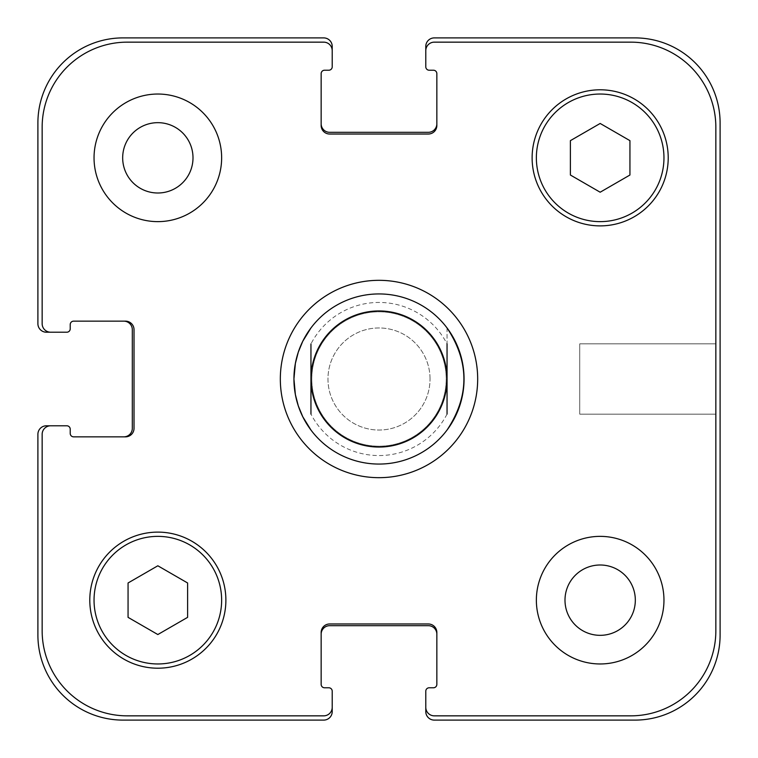 <?xml version="1.0" encoding="UTF-8"?>
<svg xmlns="http://www.w3.org/2000/svg" width="758" height="758" viewBox="0 0 758 758"><rect width="100%" height="100%" fill="white"/><g stroke="black" fill="none" stroke-linecap="round" stroke-linejoin="round"><path stroke-width="0.57" stroke-dasharray="3.79 2.84" d="M447.049 327.958L447.049 414.076A76.558 76.558 0 0 1 310.951 414.076L310.951 343.924A76.558 76.558 0 0 1 447.049 343.924L447.049 327.958A85.067 85.067 0 0 1 447.049 430.042M311.803 379A67.197 67.197 0 0 0 412.598 437.195A67.197 67.197 0 0 0 412.598 320.805A67.197 67.197 0 0 0 311.803 379A67.197 67.197 0 0 0 412.598 437.195A67.197 67.197 0 0 0 412.598 320.805A67.197 67.197 0 0 0 311.803 379M280.327 379A98.673 98.673 0 0 0 428.336 464.455A98.673 98.673 0 0 0 428.336 293.545A98.673 98.673 0 0 0 280.327 379M310.951 327.958A85.067 85.067 0 0 0 310.951 430.042M293.933 379A85.067 85.067 0 0 0 421.533 452.668A85.067 85.067 0 0 0 421.533 305.332A85.067 85.067 0 0 0 293.933 379M715.846 343.838L715.846 414.162L715.846 343.838L715.846 414.162L715.846 343.838L579.747 343.838L579.747 414.162L579.747 343.838L715.846 343.838M579.747 343.838L579.747 414.162L579.747 343.838M221.639 157.835A63.795 63.795 0 0 0 125.942 102.586A63.795 63.795 0 0 0 125.942 213.083A63.795 63.795 0 0 0 221.639 157.835A63.795 63.795 0 0 0 125.942 102.586A63.795 63.795 0 0 0 125.942 213.083A63.795 63.795 0 0 0 221.639 157.835A63.795 63.795 0 0 0 125.942 102.586A63.795 63.795 0 0 0 125.942 213.083A63.795 63.795 0 0 0 221.639 157.835M122.673 157.835A35.162 35.162 0 0 1 175.42 127.382A35.162 35.162 0 0 1 175.42 188.287A35.162 35.162 0 0 1 122.673 157.835M663.961 600.165A63.795 63.795 0 0 0 568.263 544.917A63.795 63.795 0 0 0 568.263 655.414A63.795 63.795 0 0 0 663.961 600.165A63.795 63.795 0 0 0 568.263 544.917A63.795 63.795 0 0 0 568.263 655.414A63.795 63.795 0 0 0 663.961 600.165A63.795 63.795 0 0 0 568.263 544.917A63.795 63.795 0 0 0 568.263 655.414A63.795 63.795 0 0 0 663.961 600.165M564.994 600.165A35.162 35.162 0 0 1 617.742 569.713A35.162 35.162 0 0 1 617.742 630.618A35.162 35.162 0 0 1 564.994 600.165M157.835 634.541L187.605 617.353L187.605 582.978L157.835 565.781L128.064 582.978L128.064 617.353L157.835 634.541L187.605 617.353L187.605 582.978L157.835 565.781L128.064 582.978L128.064 617.353L157.835 634.541L187.605 617.353L187.605 582.978L157.835 565.781L128.064 582.978L128.064 617.353L157.835 634.541M600.165 192.219L629.936 175.022L629.936 140.647L600.165 123.459L570.395 140.647L570.395 175.022L600.165 192.219L629.936 175.022L629.936 140.647L600.165 123.459L570.395 140.647L570.395 175.022L600.165 192.219L629.936 175.022L629.936 140.647L600.165 123.459L570.395 140.647L570.395 175.022L600.165 192.219M221.639 600.165A63.795 63.795 0 0 0 125.942 544.917A63.795 63.795 0 0 0 125.942 655.414A63.795 63.795 0 0 0 221.639 600.165A63.795 63.795 0 0 1 125.942 655.414A63.795 63.795 0 0 1 125.942 544.917A63.795 63.795 0 0 1 221.639 600.165A63.795 63.795 0 0 0 125.942 544.917A63.795 63.795 0 0 0 125.942 655.414A63.795 63.795 0 0 0 221.639 600.165M225.884 600.165A68.049 68.049 0 0 0 123.81 541.231A68.049 68.049 0 0 0 123.81 659.09A68.049 68.049 0 0 0 225.884 600.165A68.049 68.049 0 0 0 123.81 541.231A68.049 68.049 0 0 0 123.81 659.09A68.049 68.049 0 0 0 225.884 600.165A68.049 68.049 0 0 0 123.81 541.231A68.049 68.049 0 0 0 123.81 659.09A68.049 68.049 0 0 0 225.884 600.165M663.961 157.835A63.795 63.795 0 0 0 568.263 102.586A63.795 63.795 0 0 0 568.263 213.083A63.795 63.795 0 0 0 663.961 157.835A63.795 63.795 0 0 1 568.263 213.083A63.795 63.795 0 0 1 568.263 102.586A63.795 63.795 0 0 1 663.961 157.835A63.795 63.795 0 0 0 568.263 102.586A63.795 63.795 0 0 0 568.263 213.083A63.795 63.795 0 0 0 663.961 157.835M668.215 157.835A68.049 68.049 0 0 0 566.141 98.91A68.049 68.049 0 0 0 566.141 216.769A68.049 68.049 0 0 0 668.215 157.835A68.049 68.049 0 0 0 566.141 98.91A68.049 68.049 0 0 0 566.141 216.769A68.049 68.049 0 0 0 668.215 157.835A68.049 68.049 0 0 0 566.141 98.91A68.049 68.049 0 0 0 566.141 216.769A68.049 68.049 0 0 0 668.215 157.835M715.846 127.211A85.067 85.067 0 0 0 630.789 42.154L434.287 42.154A8.509 8.509 0 0 0 425.788 50.663L425.788 66.818A3.402 3.402 0 0 0 429.189 70.219L433.443 70.219A3.402 3.402 0 0 1 436.845 73.63L436.845 125.515A8.509 8.509 0 0 1 428.336 134.024L329.664 134.024A8.509 8.509 0 0 1 321.155 125.515L321.155 73.63A3.402 3.402 0 0 1 324.557 70.219L328.811 70.219A3.402 3.402 0 0 0 332.212 66.818L332.212 50.663A8.509 8.509 0 0 0 323.713 42.154L127.211 42.154A85.067 85.067 0 0 0 42.154 127.211L42.154 323.713A8.509 8.509 0 0 0 50.663 332.212L66.818 332.212A3.402 3.402 0 0 0 70.219 328.811L70.219 324.557A3.402 3.402 0 0 1 73.63 321.155L125.515 321.155A8.509 8.509 0 0 1 134.024 329.664L134.024 428.336A8.509 8.509 0 0 1 125.515 436.845L73.63 436.845A3.402 3.402 0 0 1 70.219 433.443L70.219 429.189A3.402 3.402 0 0 0 66.818 425.788L50.663 425.788A8.509 8.509 0 0 0 42.154 434.287L42.154 630.789A85.067 85.067 0 0 0 127.211 715.846L323.713 715.846A8.509 8.509 0 0 0 332.212 707.337L332.212 691.182A3.402 3.402 0 0 0 328.811 687.781L324.557 687.781A3.402 3.402 0 0 1 321.155 684.37L321.155 632.485A8.509 8.509 0 0 1 329.664 623.976L428.336 623.976A8.509 8.509 0 0 1 436.845 632.485L436.845 684.37A3.402 3.402 0 0 1 433.443 687.781L429.189 687.781A3.402 3.402 0 0 0 425.788 691.182L425.788 707.337A8.509 8.509 0 0 0 434.287 715.846L630.789 715.846A85.067 85.067 0 0 0 715.846 630.789L715.846 127.211L715.846 630.789A85.067 85.067 0 0 1 630.789 715.846L434.287 715.846A8.509 8.509 0 0 1 425.788 707.337A8.509 8.509 0 0 0 434.287 715.846L630.789 715.846A85.067 85.067 0 0 0 715.846 630.789L715.846 127.211A85.067 85.067 0 0 0 630.789 42.154A85.067 85.067 0 0 1 715.846 127.211M430.042 379A51.042 51.042 0 0 0 353.484 334.799A51.042 51.042 0 0 0 353.484 423.201A51.042 51.042 0 0 0 430.042 379A51.042 51.042 0 0 1 353.484 423.201A51.042 51.042 0 0 1 353.484 334.799A51.042 51.042 0 0 1 430.042 379M434.287 42.154L630.789 42.154L434.287 42.154A8.509 8.509 0 0 0 425.788 50.663A8.509 8.509 0 0 1 434.287 42.154M436.845 123.81L436.845 125.515A8.509 8.509 0 0 1 428.336 134.024A8.509 8.509 0 0 0 436.845 125.515L436.845 123.81A8.509 8.509 0 0 1 428.336 132.318L329.664 132.318A8.509 8.509 0 0 1 321.155 123.81L321.155 125.515A8.509 8.509 0 0 0 329.664 134.024L428.336 134.024L329.664 134.024A8.509 8.509 0 0 1 321.155 125.515L321.155 123.81M323.713 42.154A8.509 8.509 0 0 1 332.212 50.663A8.509 8.509 0 0 0 323.713 42.154L127.211 42.154L323.713 42.154M42.154 127.211A85.067 85.067 0 0 1 127.211 42.154A85.067 85.067 0 0 0 42.154 127.211L42.154 323.713L42.154 127.211M50.663 332.212A8.509 8.509 0 0 1 42.154 323.713A8.509 8.509 0 0 0 50.663 332.212L46.409 332.212A8.509 8.509 0 0 1 37.9 323.713L37.9 122.967A85.067 85.067 0 0 1 122.967 37.9L323.713 37.9A8.509 8.509 0 0 1 332.212 46.409L332.212 50.663M123.81 321.155L125.515 321.155A8.509 8.509 0 0 1 134.024 329.664A8.509 8.509 0 0 0 125.515 321.155L123.81 321.155A8.509 8.509 0 0 1 132.318 329.664L132.318 428.336A8.509 8.509 0 0 1 123.81 436.845L125.515 436.845A8.509 8.509 0 0 0 134.024 428.336L134.024 329.664L134.024 428.336A8.509 8.509 0 0 1 125.515 436.845L123.81 436.845M42.154 434.287A8.509 8.509 0 0 1 50.663 425.788A8.509 8.509 0 0 0 42.154 434.287L42.154 630.789L42.154 434.287M127.211 715.846A85.067 85.067 0 0 1 42.154 630.789A85.067 85.067 0 0 0 127.211 715.846L323.713 715.846L127.211 715.846M332.212 707.337A8.509 8.509 0 0 1 323.713 715.846A8.509 8.509 0 0 0 332.212 707.337L332.212 711.591A8.509 8.509 0 0 1 323.713 720.1L122.967 720.1A85.067 85.067 0 0 1 37.9 635.033L37.9 434.287A8.509 8.509 0 0 1 46.409 425.788L50.663 425.788M329.664 623.976A8.509 8.509 0 0 0 321.155 632.485L321.155 634.19L321.155 632.485A8.509 8.509 0 0 1 329.664 623.976L428.336 623.976L329.664 623.976M436.845 632.485A8.509 8.509 0 0 0 428.336 623.976A8.509 8.509 0 0 1 436.845 632.485L436.845 634.19L436.845 632.485M425.788 707.337L425.788 711.591A8.509 8.509 0 0 0 434.287 720.1L635.033 720.1A85.067 85.067 0 0 0 720.1 635.033L720.1 122.967A85.067 85.067 0 0 0 635.033 37.9L434.287 37.9A8.509 8.509 0 0 0 425.788 46.409L425.788 50.663M321.155 634.19A8.509 8.509 0 0 1 329.664 625.682L428.336 625.682A8.509 8.509 0 0 1 436.845 634.19M579.747 414.162L715.846 414.162L579.747 414.162"/><path stroke-width="1.14" d="M447.049 327.958C469.524 361.983 469.524 396.017 447.049 430.042A85.067 85.067 0 0 1 310.951 430.042L302.764 416.739L298.301 405.9L295.374 394.548L293.933 379L295.374 363.452L298.301 352.1L302.764 341.261L310.951 327.958A85.067 85.067 0 0 1 447.049 327.958A85.067 85.067 0 0 0 310.951 327.958M447.049 414.076L447.049 343.924M310.951 343.924L310.951 414.076M280.327 379A98.673 98.673 0 0 1 428.336 293.545A98.673 98.673 0 0 1 428.336 464.455A98.673 98.673 0 0 1 280.327 379M310.951 430.042A85.067 85.067 0 0 0 447.049 430.042A85.067 85.067 0 0 1 310.951 430.042M293.933 379A85.067 85.067 0 0 0 421.533 452.668A85.067 85.067 0 0 0 421.533 305.332A85.067 85.067 0 0 0 293.933 379M310.951 379A68.049 68.049 0 0 0 413.025 437.935A68.049 68.049 0 0 0 413.025 320.065A68.049 68.049 0 0 0 310.951 379M122.673 157.835A35.162 35.162 0 0 0 175.42 188.287A35.162 35.162 0 0 0 175.42 127.382A35.162 35.162 0 0 0 122.673 157.835M221.639 157.835A63.795 63.795 0 0 1 125.942 213.083A63.795 63.795 0 0 1 125.942 102.586A63.795 63.795 0 0 1 221.639 157.835M564.994 600.165A35.162 35.162 0 0 0 617.742 630.618A35.162 35.162 0 0 0 617.742 569.713A35.162 35.162 0 0 0 564.994 600.165M663.961 600.165A63.795 63.795 0 0 1 568.263 655.414A63.795 63.795 0 0 1 568.263 544.917A63.795 63.795 0 0 1 663.961 600.165M187.605 617.353L157.835 634.541L128.064 617.353L128.064 582.978L157.835 565.781L187.605 582.978L187.605 617.353M629.936 175.022L600.165 192.219L570.395 175.022L570.395 140.647L600.165 123.459L629.936 140.647L629.936 175.022M221.639 600.165A63.795 63.795 0 0 0 125.942 544.917A63.795 63.795 0 0 0 125.942 655.414A63.795 63.795 0 0 0 221.639 600.165M225.884 600.165A68.049 68.049 0 0 1 123.81 659.09A68.049 68.049 0 0 1 123.81 541.231A68.049 68.049 0 0 1 225.884 600.165M663.961 157.835A63.795 63.795 0 0 0 568.263 102.586A63.795 63.795 0 0 0 568.263 213.083A63.795 63.795 0 0 0 663.961 157.835M668.215 157.835A68.049 68.049 0 0 1 566.141 216.769A68.049 68.049 0 0 1 566.141 98.91A68.049 68.049 0 0 1 668.215 157.835M715.846 127.211A85.067 85.067 0 0 0 630.789 42.154L434.287 42.154A8.509 8.509 0 0 0 425.788 50.663L425.788 66.818A3.402 3.402 0 0 0 429.189 70.219L433.443 70.219A3.402 3.402 0 0 1 436.845 73.63L436.845 125.515A8.509 8.509 0 0 1 428.336 134.024L329.664 134.024A8.509 8.509 0 0 1 321.155 125.515L321.155 73.63A3.402 3.402 0 0 1 324.557 70.219L328.811 70.219A3.402 3.402 0 0 0 332.212 66.818L332.212 50.663A8.509 8.509 0 0 0 323.713 42.154L127.211 42.154A85.067 85.067 0 0 0 42.154 127.211L42.154 323.713A8.509 8.509 0 0 0 50.663 332.212L66.818 332.212A3.402 3.402 0 0 0 70.219 328.811L70.219 324.557A3.402 3.402 0 0 1 73.63 321.155L125.515 321.155A8.509 8.509 0 0 1 134.024 329.664L134.024 428.336A8.509 8.509 0 0 1 125.515 436.845L73.63 436.845A3.402 3.402 0 0 1 70.219 433.443L70.219 429.189A3.402 3.402 0 0 0 66.818 425.788L50.663 425.788A8.509 8.509 0 0 0 42.154 434.287L42.154 630.789A85.067 85.067 0 0 0 127.211 715.846L323.713 715.846A8.509 8.509 0 0 0 332.212 707.337L332.212 691.182A3.402 3.402 0 0 0 328.811 687.781L324.557 687.781A3.402 3.402 0 0 1 321.155 684.37L321.155 632.485A8.509 8.509 0 0 1 329.664 623.976L428.336 623.976A8.509 8.509 0 0 1 436.845 632.485L436.845 684.37A3.402 3.402 0 0 1 433.443 687.781L429.189 687.781A3.402 3.402 0 0 0 425.788 691.182L425.788 707.337A8.509 8.509 0 0 0 434.287 715.846L630.789 715.846A85.067 85.067 0 0 0 715.846 630.789L715.846 127.211M321.155 123.81A8.509 8.509 0 0 0 329.664 132.318L428.336 132.318A8.509 8.509 0 0 0 436.845 123.81M425.788 50.663L425.788 46.409A8.509 8.509 0 0 1 434.287 37.9L635.033 37.9A85.067 85.067 0 0 1 720.1 122.967L720.1 635.033A85.067 85.067 0 0 1 635.033 720.1L434.287 720.1A8.509 8.509 0 0 1 425.788 711.591L425.788 707.337M436.845 634.19A8.509 8.509 0 0 0 428.336 625.682L329.664 625.682A8.509 8.509 0 0 0 321.155 634.19M332.212 707.337L332.212 711.591A8.509 8.509 0 0 1 323.713 720.1L122.967 720.1A85.067 85.067 0 0 1 37.9 635.033L37.9 434.287A8.509 8.509 0 0 1 46.409 425.788L50.663 425.788M123.81 436.845A8.509 8.509 0 0 0 132.318 428.336L132.318 329.664A8.509 8.509 0 0 0 123.81 321.155M50.663 332.212L46.409 332.212A8.509 8.509 0 0 1 37.9 323.713L37.9 122.967A85.067 85.067 0 0 1 122.967 37.9L323.713 37.9A8.509 8.509 0 0 1 332.212 46.409L332.212 50.663"/></g></svg>
